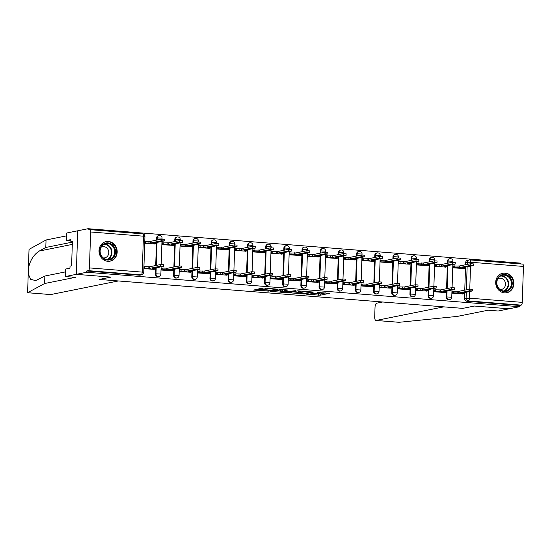 <?xml version="1.0" encoding="UTF-8"?>
<svg xmlns="http://www.w3.org/2000/svg" width="551" height="551" viewBox="0 0 551 551"><rect width="100%" height="100%" fill="white"/><g stroke="black" fill="none" stroke-linecap="round" stroke-linejoin="round"><path stroke-width="0.83" d="M305.95 294.138L320.207 295.233L329.526 293.325L317.486 292.485A4.015 0.42 -178.1 0 1 319.855 292.946A4.015 0.42 -178.1 0 1 319.504 293.104L318.74 293.263A4.015 0.42 -178.1 0 1 313.443 293.297L310.709 293.18L312.727 293.442A4.015 0.42 -178.1 0 1 315.096 293.903A4.015 0.42 -178.1 0 1 314.752 294.062L313.98 294.22A4.015 0.42 -178.1 0 1 308.684 294.255L305.95 294.138M504.461 292.87A9.966 9.057 78.6 0 0 506.755 292.733A9.966 9.057 78.6 0 0 513.849 282.429A9.966 9.057 78.6 0 0 505.122 273.062A9.966 9.057 78.6 0 0 502.829 273.2A9.966 9.057 78.6 0 0 495.735 283.503A9.966 9.057 78.6 0 0 504.461 292.87M107.769 261.284A9.966 9.057 78.6 0 0 110.062 261.153A9.966 9.057 78.6 0 0 117.156 250.85A9.966 9.057 78.6 0 0 108.43 241.483A9.966 9.057 78.6 0 0 106.136 241.613A9.966 9.057 78.6 0 0 99.042 251.917A9.966 9.057 78.6 0 0 107.769 261.284M257.124 289.337L253.515 290.067L268.674 291.128L277.993 289.227L263.75 288.008L258.867 288.696L265.382 289.303L268.585 288.979A3.354 0.351 -178.1 0 1 272.352 288.903A3.354 0.351 -178.1 0 1 274.997 289.33A3.354 0.351 -178.1 0 1 274.708 289.461L268.647 290.68A3.354 0.351 -178.1 0 1 264.879 290.756A3.354 0.351 -178.1 0 1 262.235 290.329A3.354 0.351 -178.1 0 1 262.524 290.198L263.647 289.943L262.903 289.798L257.124 289.337M382.663 301.996L376.719 303.195A3.829 1.543 -85.4 0 0 375.024 307.313L374.708 316.963A3.829 1.543 -85.4 0 0 375.968 320.468A3.829 1.543 -85.4 0 0 376.147 320.462L399.151 322.294L457.378 316.391L488.131 310.206L498.152 311.005L509.103 308.801L474.37 306.032L462.75 308.374L99.387 279.447L111.006 277.105L76.279 274.343L86.652 272.256L519.476 306.714L519.517 305.447L521.129 305.116L468.343 300.915A2.555 2.321 -101.4 0 1 466.091 298.194L466.291 292.216M462.868 308.346L474.487 306.046L509.103 308.801L519.476 306.714M288.462 292.705L304.248 293.959L313.567 292.058L297.671 290.852L288.462 292.705M284.805 292.553L270.562 291.334L281.54 289.42L288.056 290.026L284.213 290.825L284.846 291.024L290.336 291.314L295.901 290.625L286.458 292.54L284.812 292.216M72.381 242.123L45.795 247.468L39.259 251.042C33.735 254.603 30.119 260.347 28.411 268.275L27.605 292.705L44.603 283.524L75.356 277.339L65.335 276.54L76.279 274.343L77.725 230.793L88.098 228.706L520.915 263.164L520.895 263.963M86.652 272.256L86.693 270.982L88.312 270.658A2.555 1.026 -85.4 0 0 89.441 267.91L90.633 231.978A2.555 1.026 -85.4 0 0 89.792 229.643A2.555 1.026 -85.4 0 0 89.675 229.65L88.057 229.974L88.098 228.706M519.517 305.447L466.725 301.239A2.555 2.321 -101.4 0 1 464.479 298.518L464.679 292.54M464.755 290.136L465.519 267.145M465.595 264.742L465.671 262.586L467.282 262.262A2.555 2.321 -101.4 0 1 469.7 259.907A2.555 1.026 -85.4 0 1 469.817 259.9A2.555 2.555 0 0 0 469.115 259.941L467.496 260.265A2.555 2.321 78.6 0 0 465.671 262.586M522.493 264.108A2.555 1.026 94.6 0 1 522.61 264.101A2.555 1.026 94.6 0 1 523.45 266.443L522.258 302.368A2.555 1.026 94.6 0 1 521.129 305.116M454.031 265.988L453.521 265.947L453.459 267.848L463.956 268.544M453.191 291.383L452.681 291.341L452.619 293.242L463.109 293.938M435.008 289.929L434.498 289.895L434.436 291.796L444.933 292.491M435.848 264.542L435.345 264.501L435.283 266.402L445.773 267.097M416.832 288.483L416.322 288.442L416.26 290.349L426.75 291.038M417.672 263.096L417.162 263.054L417.1 264.955L427.597 265.651M398.648 287.037L398.139 286.995L398.077 288.903L408.573 289.592M399.489 261.642L398.986 261.608L398.917 263.509L409.414 264.198M380.465 285.59L379.963 285.549L379.901 287.457L390.39 288.145M381.313 260.196L380.803 260.155L380.741 262.062L391.231 262.751M362.289 284.144L361.78 284.102L361.718 286.01L372.214 286.699M363.13 258.75L362.627 258.708L362.558 260.616L373.055 261.305M344.106 282.697L343.604 282.656L343.542 284.557L354.031 285.253M344.954 257.303L344.444 257.262L344.382 259.17L354.872 259.858M325.93 281.251L325.421 281.21L325.359 283.111L335.855 283.806M326.771 255.857L326.268 255.816L326.199 257.716L336.695 258.412M307.747 279.798L307.244 279.763L307.176 281.664L317.672 282.353M308.594 254.41L308.085 254.369L308.023 256.27L318.512 256.966M289.571 278.351L289.061 278.31L289 280.218L299.489 280.907M290.411 252.957L289.902 252.923L289.84 254.824L300.336 255.519M271.388 276.905L270.885 276.864L270.816 278.772L281.313 279.46M272.235 251.511L271.726 251.47L271.664 253.377L282.153 254.066M253.212 275.459L252.702 275.417L252.64 277.325L263.13 278.014M254.052 250.064L253.543 250.023L253.481 251.931L263.977 252.62M235.029 274.012L234.526 273.971L234.457 275.872L244.954 276.568M235.876 248.618L235.367 248.577L235.305 250.485L245.794 251.173M216.853 272.566L216.343 272.525L216.281 274.426L226.771 275.121M217.693 247.172L217.184 247.13L217.122 249.038L227.618 249.727M198.67 271.12L198.16 271.078L198.098 272.979L208.595 273.675M199.51 245.725L199.007 245.684L198.945 247.585L209.435 248.281M180.494 269.666L179.984 269.625L179.922 271.533L190.412 272.222M181.334 244.279L180.824 244.238L180.762 246.139L191.259 246.834M162.311 268.22L161.801 268.179L161.739 270.086L172.236 270.775M163.151 242.826L162.648 242.791L162.586 244.692L173.076 245.381M143.866 268.661L154.053 269.329M144.706 243.266L154.893 243.935M155.423 273.909L155.995 273.792A2.555 2.321 -101.4 0 0 158.826 276.485L158.254 276.602A2.555 2.321 78.6 0 1 155.423 273.909L155.616 267.938M155.699 265.527L156.463 242.543M156.539 240.133L156.615 237.977L157.187 237.867A2.555 2.321 -101.4 0 1 159.604 235.511M173.599 275.355L174.171 275.245A2.555 2.321 -101.4 0 0 177.009 277.931L176.437 278.048A2.555 2.321 78.6 0 1 173.599 275.355L173.799 269.384M173.882 266.973L174.639 243.99M174.722 241.579L174.791 239.43L175.363 239.313A2.555 2.321 -101.4 0 1 177.78 236.958M191.782 276.809L192.354 276.692A2.555 2.321 -101.4 0 0 195.192 279.378L194.613 279.495A2.555 2.321 78.6 0 1 191.782 276.809L191.982 270.83M192.058 268.42L192.822 245.436M192.898 243.032L192.974 240.877L193.546 240.759A2.555 2.321 -101.4 0 1 195.963 238.404M209.959 278.255L210.537 278.138A2.555 2.321 -101.4 0 0 213.368 280.824L212.796 280.941A2.555 2.321 78.6 0 1 209.959 278.255L210.158 272.277M210.241 269.866L210.999 246.882M211.081 244.479L211.15 242.323L211.729 242.206A2.555 2.321 -101.4 0 1 214.139 239.85M228.142 279.701L228.713 279.584A2.555 2.321 -101.4 0 0 231.551 282.277L230.972 282.387A2.555 2.321 78.6 0 1 228.142 279.701L228.341 273.723M228.417 271.319L229.182 248.329M229.257 245.925L229.333 243.769L229.905 243.652A2.555 2.321 -101.4 0 1 232.322 241.304M246.318 281.148L246.896 281.031A2.555 2.321 -101.4 0 0 249.727 283.724L249.155 283.841A2.555 2.321 78.6 0 1 246.318 281.148L246.517 275.169M246.6 272.766L247.358 249.782M247.44 247.371L247.509 245.216L248.088 245.099A2.555 2.321 -101.4 0 1 250.498 242.75M264.501 282.594L265.072 282.477A2.555 2.321 -101.4 0 0 267.91 285.17L267.331 285.287A2.555 2.321 78.6 0 1 264.501 282.594L264.7 276.623M264.776 274.212L265.541 251.228M265.623 248.818L265.692 246.662L266.264 246.552A2.555 2.321 -101.4 0 1 268.681 244.196M282.677 284.04L283.255 283.93A2.555 2.321 -101.4 0 0 286.086 286.616L285.514 286.734A2.555 2.321 78.6 0 1 282.677 284.04L282.877 278.069M282.959 275.658L283.717 252.675M283.799 250.264L283.868 248.108L284.447 247.998A2.555 2.321 -101.4 0 1 286.857 245.643M300.86 285.487L301.431 285.377A2.555 2.321 -101.4 0 0 304.269 288.063L303.691 288.18A2.555 2.321 78.6 0 1 300.86 285.487L301.06 279.515M301.135 277.105L301.9 254.121M301.982 251.711L302.051 249.562L302.623 249.445A2.555 2.321 -101.4 0 1 305.04 247.089M319.036 286.94L319.614 286.823A2.555 2.321 -101.4 0 0 322.445 289.509L321.874 289.626A2.555 2.321 78.6 0 1 319.036 286.94L319.236 280.962M319.318 278.551L320.083 255.568M320.159 253.164L320.234 251.008L320.806 250.891A2.555 2.321 -101.4 0 1 323.217 248.535M337.219 288.387L337.791 288.269A2.555 2.321 -101.4 0 0 340.628 290.962L340.057 291.073A2.555 2.321 78.6 0 1 337.219 288.387L337.419 282.408M337.494 280.004L338.259 257.014M338.342 254.61L338.41 252.454L338.982 252.337A2.555 2.321 -101.4 0 1 341.4 249.982M355.402 289.833L355.974 289.716A2.555 2.321 -101.4 0 0 358.804 292.409L358.233 292.519A2.555 2.321 78.6 0 1 355.402 289.833L355.595 283.855M355.677 281.451L356.442 258.467M356.518 256.057L356.593 253.901L357.165 253.784A2.555 2.321 -101.4 0 1 359.576 251.435M373.578 291.279L374.15 291.162A2.555 2.321 -101.4 0 0 376.987 293.855L376.416 293.972A2.555 2.321 78.6 0 1 373.578 291.279L373.778 285.301M373.853 282.897L374.618 259.914M374.701 257.503L374.77 255.347L375.341 255.23A2.555 2.321 -101.4 0 1 377.759 252.881M391.761 292.726L392.333 292.609A2.555 2.321 -101.4 0 0 395.163 295.302L394.592 295.419A2.555 2.321 78.6 0 1 391.761 292.726L391.954 286.754M392.036 284.344L392.801 261.36M392.877 258.949L392.953 256.794L393.524 256.683A2.555 2.321 -101.4 0 1 395.942 254.328M409.937 294.172L410.509 294.062A2.555 2.321 -101.4 0 0 413.346 296.748L412.775 296.865A2.555 2.321 78.6 0 1 409.937 294.172L410.137 288.201M410.219 285.79L410.977 262.806M411.06 260.396L411.129 258.247L411.7 258.13A2.555 2.321 -101.4 0 1 414.118 255.774M428.12 295.618L428.692 295.508A2.555 2.321 -101.4 0 0 431.523 298.194L430.951 298.311A2.555 2.321 78.6 0 1 428.12 295.618L428.313 289.647M428.396 287.236L429.16 264.253M429.236 261.842L429.312 259.693L429.883 259.576A2.555 2.321 -101.4 0 1 432.301 257.221M446.296 297.072L446.868 296.955A2.555 2.321 -101.4 0 0 449.706 299.641L449.134 299.758A2.555 2.321 78.6 0 1 446.296 297.072L446.496 291.093M446.579 288.683L447.336 265.699M447.419 263.295L447.488 261.14L448.066 261.022A2.555 2.321 -101.4 0 1 450.477 258.667M157.118 240.016L157.187 237.867L162.07 238.135A2.555 2.555 0 0 0 159.012 235.546L158.44 235.663A2.555 2.321 78.6 0 0 156.615 237.977M175.294 241.469L175.363 239.313L180.253 239.582A2.555 2.555 0 0 0 177.195 236.992L176.623 237.109A2.555 2.321 78.6 0 0 174.791 239.43M193.477 242.915L193.546 240.759L198.429 241.028A2.555 2.555 0 0 0 195.371 238.438L194.799 238.555A2.555 2.321 78.6 0 0 192.974 240.877M211.653 244.362L211.729 242.206L216.612 242.474A2.555 2.555 0 0 0 213.554 239.885L212.982 240.002A2.555 2.321 78.6 0 0 211.15 242.323M229.836 245.808L229.905 243.652L234.788 243.928A2.555 2.555 0 0 0 231.73 241.338L231.158 241.448A2.555 2.321 78.6 0 0 229.333 243.769M248.012 247.254L248.088 245.099L252.971 245.374A2.555 2.555 0 0 0 249.913 242.784L249.341 242.895A2.555 2.321 78.6 0 0 247.509 245.216M266.195 248.701L266.264 246.552L271.147 246.82A2.555 2.555 0 0 0 268.089 244.231L267.517 244.348A2.555 2.321 78.6 0 0 265.692 246.662M284.371 250.154L284.447 247.998L289.33 248.267A2.555 2.555 0 0 0 286.272 245.677L285.7 245.794A2.555 2.321 78.6 0 0 283.868 248.108M302.554 251.6L302.623 249.445L307.506 249.713A2.555 2.555 0 0 0 304.455 247.124L303.876 247.241A2.555 2.321 78.6 0 0 302.051 249.562M320.73 253.047L320.806 250.891L325.689 251.16A2.555 2.555 0 0 0 322.631 248.57L322.06 248.687A2.555 2.321 78.6 0 0 320.234 251.008M338.913 254.493L338.982 252.337L343.865 252.606A2.555 2.555 0 0 0 340.814 250.016L340.236 250.133A2.555 2.321 78.6 0 0 338.41 252.454M357.089 255.94L357.165 253.784L362.048 254.059A2.555 2.555 0 0 0 358.99 251.47L358.419 251.58A2.555 2.321 78.6 0 0 356.593 253.901M375.272 257.386L375.341 255.23L380.224 255.506A2.555 2.555 0 0 0 377.173 252.916L376.595 253.033A2.555 2.321 78.6 0 0 374.77 255.347M393.455 258.832L393.524 256.683L398.407 256.952A2.555 2.555 0 0 0 395.349 254.362L394.778 254.479A2.555 2.321 78.6 0 0 392.953 256.794M411.631 260.286L411.7 258.13L416.59 258.398A2.555 2.555 0 0 0 413.532 255.809L412.954 255.926A2.555 2.321 78.6 0 0 411.129 258.247M429.814 261.732L429.883 259.576L434.767 259.845A2.555 2.555 0 0 0 431.708 257.255L431.137 257.372A2.555 2.321 78.6 0 0 429.312 259.693M447.991 263.178L448.066 261.022L452.95 261.291A2.555 2.555 0 0 0 449.892 258.701L449.32 258.818A2.555 2.321 78.6 0 0 447.488 261.14M86.693 270.982L139.486 275.19A2.555 2.321 78.6 0 0 140.078 275.156L141.69 274.825A2.555 2.321 -101.4 0 1 141.104 274.859L88.312 270.658M315.103 293.697L320.248 293.959L325.434 292.918M292.485 291.892L298.043 292.333M302.051 293.724L311.294 292.092L309.194 291.823A4.015 0.42 -178.1 0 0 303.89 291.865L298.366 292.974A4.015 0.42 -178.1 0 0 298.015 293.132A4.015 0.42 -178.1 0 0 300.391 293.593L302.051 293.724M298.015 293.132L298.063 291.865A4.015 0.42 -178.1 0 1 298.408 291.706L301.755 291.031M280.073 290.907L274.694 290.48M280.335 291.61A3.354 0.351 -178.1 0 0 280.046 291.741A3.354 0.351 -178.1 0 0 282.691 292.168A3.354 0.351 -178.1 0 0 286.458 292.092L288.703 291.617L284.13 291.162L280.335 291.61L280.376 290.336A3.354 0.351 -178.1 0 0 280.087 290.467L280.046 291.741M284.137 289.895L282.518 289.909L282.47 291.176M280.376 290.336L282.518 289.909M453.521 266.092L459.562 265.954L459.506 267.607L453.466 267.738M463.439 268.647L465.209 268.234L462.186 267.82L473.337 265.541L470.526 265.389L459.506 267.607M459.562 265.954L470.582 263.736L473.392 263.895L473.337 265.541M462.599 294.041L464.369 293.628L461.345 293.215L472.496 290.935L469.686 290.783L458.666 293.001L453.776 292.905L453.831 291.252L458.714 291.348L469.741 289.13L472.551 289.289L472.496 290.935M452.674 291.486L453.831 291.252M452.619 293.132L453.776 292.905M458.666 293.001L458.714 291.348M435.338 264.645L441.379 264.508L441.323 266.161L435.283 266.291M445.263 267.201L447.033 266.787L444.003 266.374L455.16 264.094L452.35 263.943L441.323 266.161M441.379 264.508L452.405 262.29L455.216 262.448L455.16 264.094M417.155 263.192L423.202 263.061L423.147 264.707L417.107 264.845M427.08 265.754L428.85 265.341L425.827 264.921L436.977 262.648L434.167 262.49L423.147 264.707M423.202 263.061L434.222 260.843L437.033 260.995L436.977 262.648M399.151 322.294L398.573 322.239L399.151 322.294M462.868 308.381L443.755 306.859L376.147 320.462M45.795 247.468L46.05 239.981L29.045 249.376L28.301 269.859M65.335 276.54L65.583 269.053L69.963 268.172L70.032 266.14L71.596 265.823L72.408 241.324L70.845 241.634L70.907 239.602L66.533 240.484L70.865 240.828M66.533 240.484L66.781 232.997L77.725 230.793L76.279 274.343L110.896 277.098L99.27 279.433L118.382 280.955L50.775 294.558A3.829 1.543 94.6 0 1 50.596 294.565A3.829 1.543 94.6 0 1 50.423 294.523M46.05 239.981L66.685 235.828M44.603 283.524L44.851 276.037L65.486 271.884M28.218 272.352L28.232 273.806L30.629 279.295L35.65 280.611L44.851 276.037M28.232 273.806L27.605 292.705L50.775 294.558M70.845 241.634L72.395 241.758M512.237 283.675A8.623 7.838 -101.4 0 1 504.089 291.624A8.623 7.838 -101.4 0 1 496.506 282.422A8.623 7.838 -101.4 0 1 504.661 274.481A8.623 7.838 -101.4 0 1 512.237 283.675M496.83 282.525A7.983 7.259 78.6 0 0 505.687 290.928A7.983 7.259 78.6 0 0 511.397 283.682A7.983 7.259 78.6 0 0 502.54 275.28A7.983 7.259 78.6 0 0 496.83 282.525M500.005 289.509A5.682 5.166 78.6 0 0 501.431 289.44A5.682 5.166 78.6 0 0 505.494 284.282A5.682 5.166 78.6 0 0 499.185 278.296A5.682 5.166 78.6 0 0 497.849 278.785M505.315 292.891A9.897 9.002 78.6 0 0 506.328 292.753A9.897 9.002 78.6 0 0 513.408 283.772A9.897 9.002 78.6 0 0 502.422 273.344A9.897 9.002 78.6 0 0 501.438 273.613M115.545 252.096A8.623 7.838 -101.4 0 1 107.397 260.038A8.623 7.838 -101.4 0 1 99.814 250.843A8.623 7.838 -101.4 0 1 107.968 242.895A8.623 7.838 -101.4 0 1 115.545 252.096M100.137 250.939A7.983 7.259 78.6 0 0 108.995 259.349A7.983 7.259 78.6 0 0 114.704 252.103A7.983 7.259 78.6 0 0 105.847 243.694A7.983 7.259 78.6 0 0 100.137 250.939M103.312 257.923A5.682 5.166 78.6 0 0 104.738 257.861A5.682 5.166 78.6 0 0 108.802 252.695A5.682 5.166 78.6 0 0 102.493 246.71A5.682 5.166 78.6 0 0 101.157 247.199M108.623 261.312A9.897 9.002 78.6 0 0 109.635 261.174A9.897 9.002 78.6 0 0 116.716 252.186A9.897 9.002 78.6 0 0 105.73 241.765A9.897 9.002 78.6 0 0 104.745 242.027M444.416 292.588L446.186 292.182L443.162 291.761L454.313 289.489L451.51 289.33L440.483 291.548L435.593 291.451L435.648 289.805L440.538 289.902L451.565 287.684L454.368 287.836L454.313 289.489M434.498 290.033L435.648 289.805M434.443 291.686L435.593 291.451M440.483 291.548L440.538 289.902M426.24 291.142L428.01 290.728L424.986 290.315L436.137 288.042L433.327 287.884L422.3 290.101L417.417 290.005L417.472 288.359L422.355 288.455L433.382 286.238L436.192 286.389L436.137 288.042M416.315 288.586L417.472 288.359M416.26 290.239L417.417 290.005M422.3 290.101L422.355 288.455M398.979 261.746L405.019 261.615L404.964 263.261L398.924 263.399M408.904 264.301L410.674 263.895L407.644 263.474L418.801 261.202L415.991 261.043L404.964 263.261M405.019 261.615L416.046 259.397L418.856 259.549L418.801 261.202M380.796 260.299L386.843 260.168L386.788 261.815L380.741 261.952M390.721 262.855L392.491 262.441L389.467 262.028L400.618 259.755L397.808 259.597L386.788 261.815M386.843 260.168L397.863 257.951L400.673 258.102L400.618 259.755M362.62 258.853L368.66 258.715L368.605 260.368L362.565 260.506M372.545 261.408L374.315 260.995L371.284 260.582L382.442 258.309L379.632 258.15L368.605 260.368M368.66 258.715L379.687 256.497L382.497 256.656L382.442 258.309M408.057 289.695L409.827 289.282L406.803 288.869L417.954 286.596L415.151 286.437L404.124 288.655L399.234 288.559L399.289 286.906L404.179 287.002L415.206 284.784L418.009 284.943L417.954 286.596M398.139 287.14L399.289 286.906M398.084 288.793L399.234 288.559M404.124 288.655L404.179 287.002M389.881 288.249L391.651 287.836L388.627 287.422L399.778 285.149L396.968 284.991L385.941 287.209L381.058 287.112L381.113 285.459L385.996 285.556L397.023 283.338L399.833 283.496L399.778 285.149M379.956 285.693L381.113 285.459M379.901 287.346L381.058 287.112M385.941 287.209L385.996 285.556M371.698 286.802L373.468 286.389L370.444 285.976L381.595 283.696L378.792 283.545L367.765 285.762L362.875 285.666L362.93 284.013L367.82 284.109L378.84 281.892L381.65 282.05L381.595 283.696M361.78 284.247L362.93 284.013M361.725 285.893L362.875 285.666M367.765 285.762L367.82 284.109M344.437 257.407L350.484 257.269L350.429 258.922L344.382 259.06M354.362 259.962L356.132 259.549L353.108 259.135L364.259 256.856L361.449 256.704L350.429 258.922M350.484 257.269L361.504 255.051L364.314 255.209L364.259 256.856M353.522 285.356L355.292 284.943L352.261 284.53L363.419 282.25L360.609 282.098L349.582 284.316L344.699 284.22L344.754 282.567L349.637 282.663L360.664 280.445L363.474 280.604L363.419 282.25M343.597 282.801L344.754 282.567M343.542 284.447L344.699 284.22M349.582 284.316L349.637 282.663M326.261 255.96L332.301 255.822L332.246 257.475L326.206 257.606M336.179 258.515L337.956 258.102L334.925 257.689L346.076 255.409L343.273 255.258L332.246 257.475M332.301 255.822L343.328 253.605L346.131 253.763L346.076 255.409M335.339 283.91L337.109 283.496L334.085 283.076L345.236 280.803L342.426 280.652L331.406 282.863L326.516 282.766L326.571 281.12L331.461 281.217L342.481 278.999L345.291 279.15L345.236 280.803M325.421 281.354L326.571 281.12M325.365 283L326.516 282.766M331.406 282.863L331.461 281.217M308.078 254.514L314.118 254.376L314.07 256.029L308.023 256.16M318.003 257.069L319.773 256.656L316.749 256.243L327.9 253.963L325.09 253.811L314.07 256.029M314.118 254.376L325.145 252.158L327.955 252.317L327.9 253.963M317.162 282.456L318.933 282.05L315.902 281.63L327.06 279.357L324.25 279.199L313.223 281.416L308.333 281.32L308.388 279.674L313.278 279.77L324.305 277.552L327.115 277.704L327.06 279.357M307.238 279.901L308.388 279.674M307.183 281.554L308.333 281.32M313.223 281.416L313.278 279.77M289.902 253.061L295.942 252.93L295.887 254.576L289.847 254.714M299.82 255.616L301.59 255.209L298.566 254.789L309.717 252.516L306.914 252.358L295.887 254.576M295.942 252.93L306.969 250.712L309.772 250.863L309.717 252.516M298.979 281.01L300.75 280.597L297.726 280.183L308.877 277.911L306.067 277.752L295.047 279.97L290.157 279.874L290.212 278.227L295.102 278.324L306.122 276.106L308.932 276.258L308.877 277.911M289.055 278.455L290.212 278.227M289 280.108L290.157 279.874M295.047 279.97L295.102 278.324M271.719 251.614L277.759 251.483L277.704 253.129L271.664 253.267M281.644 254.169L283.414 253.756L280.39 253.343L291.541 251.07L288.731 250.912L277.704 253.129M277.759 251.483L288.786 249.266L291.596 249.417L291.541 251.07M280.803 279.564L282.573 279.15L279.543 278.737L290.701 276.464L287.891 276.306L276.864 278.524L271.974 278.427L272.029 276.774L276.919 276.871L287.946 274.653L290.756 274.811L290.701 276.464M270.878 277.008L272.029 276.774M270.823 278.661L271.974 278.427M276.864 278.524L276.919 276.871M253.543 250.168L259.583 250.03L259.528 251.683L253.488 251.821M263.461 252.723L265.231 252.31L262.207 251.897L273.358 249.624L270.555 249.465L259.528 251.683M259.583 250.03L270.61 247.819L273.413 247.971L273.358 249.624M262.62 278.117L264.39 277.704L261.367 277.291L272.518 275.011L269.708 274.859L258.688 277.077L253.797 276.981L253.853 275.328L258.743 275.424L269.763 273.206L272.573 273.365L272.518 275.011M252.695 275.562L253.853 275.328M252.64 277.215L253.797 276.981M258.688 277.077L258.743 275.424M235.36 248.721L241.4 248.584L241.345 250.237L235.305 250.374M245.285 251.277L247.055 250.863L244.031 250.45L255.182 248.177L252.372 248.019L241.345 250.237M241.4 248.584L252.427 246.366L255.237 246.524L255.182 248.177M244.437 276.671L246.214 276.258L243.184 275.844L254.342 273.565L251.531 273.413L240.505 275.631L235.614 275.534L235.67 273.881L240.56 273.978L251.587 271.76L254.39 271.918L254.342 273.565M234.519 274.116L235.67 273.881M234.464 275.762L235.614 275.534M240.505 275.631L240.56 273.978M217.184 247.275L223.224 247.137L223.169 248.79L217.128 248.921M227.102 249.83L228.872 249.417L225.848 249.004L236.999 246.724L234.196 246.572L223.169 248.79M223.224 247.137L234.244 244.919L237.054 245.078L236.999 246.724M226.261 275.224L228.031 274.811L225.008 274.398L236.159 272.118L233.349 271.967L222.328 274.184L217.438 274.088L217.493 272.435L222.377 272.531L233.404 270.314L236.214 270.472L236.159 272.118M216.336 272.669L217.493 272.435M216.281 274.315L217.438 274.088M222.328 274.184L222.377 272.531M199.001 245.829L205.041 245.691L204.986 247.344L198.945 247.475M208.925 248.384L210.696 247.971L207.665 247.557L218.823 245.278L216.013 245.126L204.986 247.344M205.041 245.691L216.068 243.473L218.878 243.632L218.823 245.278M208.078 273.778L209.848 273.365L206.825 272.945L217.976 270.672L215.172 270.513L204.145 272.731L199.255 272.635L199.31 270.989L204.201 271.085L215.227 268.867L218.031 269.019L217.976 270.672M198.16 271.216L199.31 270.989M198.105 272.869L199.255 272.635M204.145 272.731L204.201 271.085M180.824 244.382L186.865 244.245L186.81 245.891L180.769 246.028M190.742 246.938L192.513 246.524L189.489 246.104L200.64 243.831L197.83 243.68L186.81 245.891M186.865 244.245L197.885 242.027L200.695 242.178L200.64 243.831M189.902 272.325L191.672 271.918L188.649 271.498L199.799 269.225L196.989 269.067L185.963 271.285L181.079 271.188L181.134 269.542L186.018 269.639L197.044 267.421L199.855 267.572L199.799 269.225M179.977 269.77L181.134 269.542M179.922 271.423L181.079 271.188M185.963 271.285L186.018 269.639M162.641 242.929L168.682 242.798L168.627 244.444L162.586 244.582M172.566 245.484L174.336 245.078L171.306 244.658L182.464 242.385L179.654 242.226L168.627 244.444M168.682 242.798L179.709 240.58L182.519 240.732L182.464 242.385M171.719 270.878L173.489 270.465L170.466 270.052L181.616 267.779L178.813 267.621L167.786 269.838L162.896 269.742L162.951 268.089L167.841 268.185L178.868 265.975L181.672 266.126L181.616 267.779M161.801 268.323L162.951 268.089M161.746 269.976L162.896 269.742M167.786 269.838L167.841 268.185M144.768 241.421L150.506 241.352L150.451 242.998L144.713 243.074M154.383 244.038L156.153 243.625L153.13 243.211L164.281 240.939L161.471 240.78L150.451 242.998M150.506 241.352L161.526 239.134L164.336 239.286L164.281 240.939M153.543 269.432L155.313 269.019L152.29 268.606L163.44 266.333L160.63 266.174L149.603 268.392L144.72 268.296L144.775 266.643L149.658 266.739L160.685 264.521L163.495 264.68L163.44 266.333M143.928 266.815L144.775 266.643M143.873 268.468L144.72 268.296M149.603 268.392L149.658 266.739M89.441 267.91L142.234 272.111L143.425 236.186L90.633 231.978M464.479 298.518L469.466 298.167L522.258 302.368M466.373 289.805L467.131 266.822M467.214 264.418L467.282 262.262L470.657 262.235L470.609 263.729M470.526 266.14L469.769 289.123M469.686 291.534L469.466 298.167A2.555 1.026 94.6 0 1 468.343 300.915L466.725 301.239M523.45 266.443L470.657 262.235A2.555 1.026 -85.4 0 0 469.817 259.9L522.61 264.101M158.826 276.485A2.555 2.555 0 0 0 160.878 274.067L155.995 273.792L156.195 267.82M156.27 265.41L157.035 242.426M177.009 277.931A2.555 2.555 0 0 0 179.061 275.514L174.171 275.245L174.371 269.267M174.453 266.856L175.218 243.873M195.192 279.378A2.555 2.555 0 0 0 197.237 276.96L192.354 276.692L192.554 270.713M192.63 268.309L193.394 245.319M213.368 280.824A2.555 2.555 0 0 0 215.42 278.407L210.537 278.138L210.73 272.16M210.813 269.756L211.577 246.772M231.551 282.277A2.555 2.555 0 0 0 233.596 279.853L228.713 279.584L228.913 273.613M228.989 271.202L229.753 248.219M249.727 283.724A2.555 2.555 0 0 0 251.779 281.299L246.896 281.031L247.089 275.059M247.172 272.649L247.936 249.665M267.91 285.17A2.555 2.555 0 0 0 269.956 282.753L265.072 282.477L265.272 276.506M265.348 274.095L266.112 251.111M286.086 286.616A2.555 2.555 0 0 0 288.139 284.199L283.255 283.93L283.448 277.952M283.531 275.541L284.295 252.558M304.269 288.063A2.555 2.555 0 0 0 306.315 285.645L301.431 285.377L301.631 279.398M301.714 276.988L302.471 254.004M322.445 289.509A2.555 2.555 0 0 0 324.498 287.092L319.614 286.823L319.814 280.845M319.89 278.441L320.654 255.45M340.628 290.962A2.555 2.555 0 0 0 342.674 288.538L337.791 288.269L337.99 282.291M338.073 279.887L338.831 256.904M358.804 292.409A2.555 2.555 0 0 0 360.857 289.984L355.974 289.716L356.173 283.744M356.249 281.334L357.014 258.35M376.987 293.855A2.555 2.555 0 0 0 379.033 291.438L374.15 291.162L374.349 285.191M374.432 282.78L375.19 259.796M395.163 295.302A2.555 2.555 0 0 0 397.216 292.884L392.333 292.609L392.532 286.637M392.608 284.226L393.373 261.243M413.346 296.748A2.555 2.555 0 0 0 415.399 294.33L410.509 294.062L410.709 288.083M410.791 285.673L411.549 262.689M431.523 298.194A2.555 2.555 0 0 0 433.575 295.777L428.692 295.508L428.892 289.53M428.967 287.126L429.732 264.136M449.706 299.641A2.555 2.555 0 0 0 451.758 297.223L446.868 296.955L447.068 290.976M447.15 288.572L447.915 265.589M139.486 275.19L141.104 274.859A2.555 1.026 94.6 0 0 142.234 272.111L143.742 272.408L144.934 236.475A2.555 2.555 0 0 0 142.585 233.844A2.555 1.026 -85.4 0 0 142.461 233.851M89.792 229.643L142.585 233.844A2.555 1.026 -85.4 0 1 143.425 236.186L144.934 236.475M320.248 293.959L320.207 295.233M318.588 293.972L318.547 295.24M304.262 293.504L304.248 293.959M303.918 291.204L303.89 291.865M298.408 291.706L298.366 292.974M284.254 289.64L284.213 290.825M286.472 292.092L286.458 292.54M262.538 289.771L262.524 290.198M268.606 288.393L268.585 288.979M267.07 288.269L267.042 289.289M265.424 288.139L265.382 289.303M268.688 290.673L268.674 291.128M458.046 265.837L457.991 267.483M454.671 265.858L454.616 267.51M463.715 267.51L463.701 267.938M470.582 263.736L470.526 265.389M462.861 293.332L462.874 292.905M457.151 292.877L457.199 291.224M469.686 290.783L469.741 289.13M439.863 264.384L439.808 266.037M436.488 264.411L436.44 266.064M445.532 266.064L445.518 266.491M452.405 262.29L452.35 263.943M421.687 262.937L421.632 264.59M418.312 262.965L418.257 264.611M427.356 264.618L427.342 265.045M434.222 260.843L434.167 262.49M29.045 249.376L28.411 268.275M72.305 244.396L39.259 251.042M501.21 275.693A7.983 7.259 -101.4 0 1 508.683 284.226A7.983 7.259 -101.4 0 1 504.303 291.059M503.586 291.011A7.721 7.018 78.6 0 0 508.187 284.261A7.721 7.018 78.6 0 0 500.57 276.017M104.518 244.114A7.983 7.259 -101.4 0 1 111.991 252.647A7.983 7.259 -101.4 0 1 107.61 259.473M106.894 259.431A7.721 7.018 78.6 0 0 111.488 252.682A7.721 7.018 78.6 0 0 103.877 244.43M444.678 291.885L444.691 291.458M438.968 291.431L439.023 289.778M451.51 289.33L451.565 287.684M426.502 290.439L426.515 290.012M420.785 289.984L420.84 288.331M433.327 287.884L433.382 286.238M403.504 261.491L403.449 263.144M400.129 261.518L400.074 263.164M409.173 263.171L409.159 263.598M416.046 259.397L415.991 261.043M385.328 260.044L385.273 261.697M381.953 260.072L381.898 261.718M390.996 261.718L390.983 262.152M397.863 257.951L397.808 259.597M367.145 258.598L367.09 260.244M363.77 258.619L363.715 260.272M372.813 260.272L372.8 260.699M379.687 256.497L379.632 258.15M408.319 288.993L408.332 288.559M402.609 288.538L402.664 286.885M415.151 286.437L415.206 284.784M390.136 287.539L390.156 287.112M384.426 287.085L384.481 285.439M396.968 284.991L397.023 283.338M371.959 286.093L371.973 285.666M366.25 285.638L366.305 283.992M378.792 283.545L378.84 281.892M348.969 257.152L348.914 258.798M345.594 257.172L345.539 258.825M354.637 258.825L354.624 259.252M361.504 255.051L361.449 256.704M353.776 284.647L353.79 284.22M348.067 284.192L348.122 282.539M360.609 282.098L360.664 280.445M330.786 255.705L330.731 257.351M327.411 255.726L327.356 257.379M336.454 257.379L336.441 257.806M343.328 253.605L343.273 255.258M335.6 283.2L335.614 282.773M329.891 282.746L329.946 281.093M342.426 280.652L342.481 278.999M312.61 254.252L312.555 255.905M309.235 254.28L309.18 255.933M318.278 255.933L318.264 256.36M325.145 252.158L325.09 253.811M317.417 281.754L317.431 281.327M311.708 281.299L311.763 279.646M324.25 279.199L324.305 277.552M294.427 252.806L294.372 254.459M291.052 252.833L290.997 254.479M300.095 254.486L300.081 254.913M306.969 250.712L306.914 252.358M299.241 280.307L299.255 279.88M293.531 279.853L293.587 278.2M306.067 277.752L306.122 276.106M276.244 251.359L276.189 253.012M272.876 251.387L272.821 253.033M281.919 253.04L281.905 253.467M288.786 249.266L288.731 250.912M281.058 278.861L281.072 278.427M275.348 278.407L275.404 276.754M287.891 276.306L287.946 274.653M258.068 249.913L258.013 251.566M254.693 249.934L254.638 251.587M263.736 251.587L263.722 252.021M270.61 247.819L270.555 249.465M262.882 277.408L262.896 276.981M257.172 276.953L257.227 275.307M269.708 274.859L269.763 273.206M239.885 248.467L239.83 250.113M236.517 248.487L236.462 250.14M245.56 250.14L245.546 250.567M252.427 246.366L252.372 248.019M244.699 275.961L244.713 275.534M238.989 275.507L239.044 273.861M251.531 273.413L251.587 271.76M221.709 247.02L221.654 248.666M218.334 247.041L218.279 248.694M227.377 248.694L227.363 249.121M234.244 244.919L234.196 246.572M226.523 274.515L226.537 274.088M220.813 274.061L220.868 272.408M233.349 271.967L233.404 270.314M203.526 245.567L203.471 247.22M200.158 245.594L200.103 247.247M209.201 247.247L209.18 247.674M216.068 243.473L216.013 245.126M208.34 273.069L208.354 272.642M202.63 272.614L202.685 270.961M215.172 270.513L215.227 268.867M185.35 244.121L185.294 245.774M181.975 244.148L181.92 245.794M191.018 245.801L191.004 246.228M197.885 242.027L197.83 243.68M190.164 271.622L190.178 271.195M184.454 271.168L184.502 269.515M196.989 269.067L197.044 267.421M167.167 242.674L167.111 244.327M163.792 242.702L163.743 244.348M172.835 244.355L172.821 244.782M179.709 240.58L179.654 242.226M171.981 270.176L171.995 269.742M166.271 269.721L166.326 268.068M178.813 267.621L178.868 265.975M148.99 241.228L148.935 242.881M145.616 241.255L145.56 242.901M154.659 242.908L154.645 243.335M161.526 239.134L161.471 240.78M153.805 268.723L153.819 268.296M148.088 268.268L148.143 266.622M160.63 266.174L160.685 264.521M452.95 261.291L452.915 262.242M452.839 264.597L452.075 287.636M451.992 289.984L451.758 297.223M434.767 259.845L434.739 260.795M434.656 263.151L433.892 286.189M433.816 288.538L433.575 295.777M416.59 258.398L416.556 259.349M416.48 261.697L415.716 284.743M415.633 287.092L415.399 294.33M398.407 256.952L398.373 257.902M398.297 260.251L397.533 283.29M397.457 285.645L397.216 292.884M380.224 255.506L380.197 256.456M380.121 258.805L379.357 281.843M379.274 284.199L379.033 291.438M362.048 254.059L362.014 255.003M361.938 257.358L361.174 280.397M361.098 282.753L360.857 289.984M343.865 252.606L343.838 253.556M343.762 255.912L342.998 278.951M342.915 281.306L342.674 288.538M325.689 251.16L325.655 252.11M325.579 254.466L324.815 277.504M324.739 279.853L324.498 287.092M307.506 249.713L307.479 250.664M307.396 253.012L306.631 276.058M306.556 278.407L306.315 285.645M289.33 248.267L289.296 249.217M289.22 251.566L288.455 274.612M288.38 276.96L288.139 284.199M271.147 246.82L271.12 247.771M271.037 250.12L270.272 273.158M270.197 275.514L269.956 282.753M252.971 245.374L252.937 246.318M252.861 248.673L252.096 271.712M252.021 274.067L251.779 281.299M234.788 243.928L234.76 244.871M234.678 247.227L233.913 270.265M233.838 272.621L233.596 279.853M216.612 242.474L216.577 243.425M216.502 245.78L215.737 268.819M215.655 271.175L215.42 278.407M198.429 241.028L198.401 241.979M198.319 244.334L197.554 267.373M197.478 269.721L197.237 276.96M180.253 239.582L180.218 240.532M180.143 242.881L179.378 265.926M179.295 268.275L179.061 275.514M162.07 238.135L162.042 239.086M161.96 241.434L161.195 264.48M161.119 266.829L160.878 274.067M141.69 274.825A2.555 2.555 0 0 0 143.742 272.408M315.117 293.387L315.096 293.903M319.869 292.471L319.855 292.946M284.144 289.626L284.102 290.88M262.248 289.743L262.235 290.329M275.011 288.903L274.997 289.33M465.244 267.201L465.209 268.234M464.369 293.628L464.403 292.595M447.068 265.754L447.033 266.787M428.885 264.308L428.85 265.341M375.968 320.468L398.876 322.294M27.688 292.739L50.596 294.565M502.422 273.344L501.837 273.461M506.328 292.753L505.735 292.877M105.73 241.765L105.145 241.882M109.635 261.174L109.043 261.291M446.186 292.182L446.22 291.148M428.01 290.728L428.044 289.702M410.709 262.861L410.674 263.895M392.526 261.415L392.491 262.441M374.349 259.969L374.315 260.995M409.827 289.282L409.861 288.256M391.651 287.836L391.685 286.809M373.468 286.389L373.502 285.356M356.166 258.515L356.132 259.549M355.292 284.943L355.326 283.91M337.983 257.069L337.956 258.102M337.109 283.496L337.143 282.463M319.807 255.623L319.773 256.656M318.933 282.05L318.967 281.017M301.624 254.176L301.59 255.209M300.75 280.597L300.784 279.571M283.448 252.73L283.414 253.756M282.573 279.15L282.608 278.124M265.265 251.284L265.231 252.31M264.39 277.704L264.425 276.678M247.089 249.837L247.055 250.863M246.214 276.258L246.249 275.224M228.906 248.384L228.872 249.417M228.031 274.811L228.066 273.778M210.73 246.938L210.696 247.971M209.848 273.365L209.883 272.332M192.547 245.491L192.513 246.524M191.672 271.918L191.707 270.885M174.371 244.045L174.336 245.078M173.489 270.465L173.524 269.439M156.188 242.598L156.153 243.625M155.313 269.019L155.348 267.993"/></g></svg>
